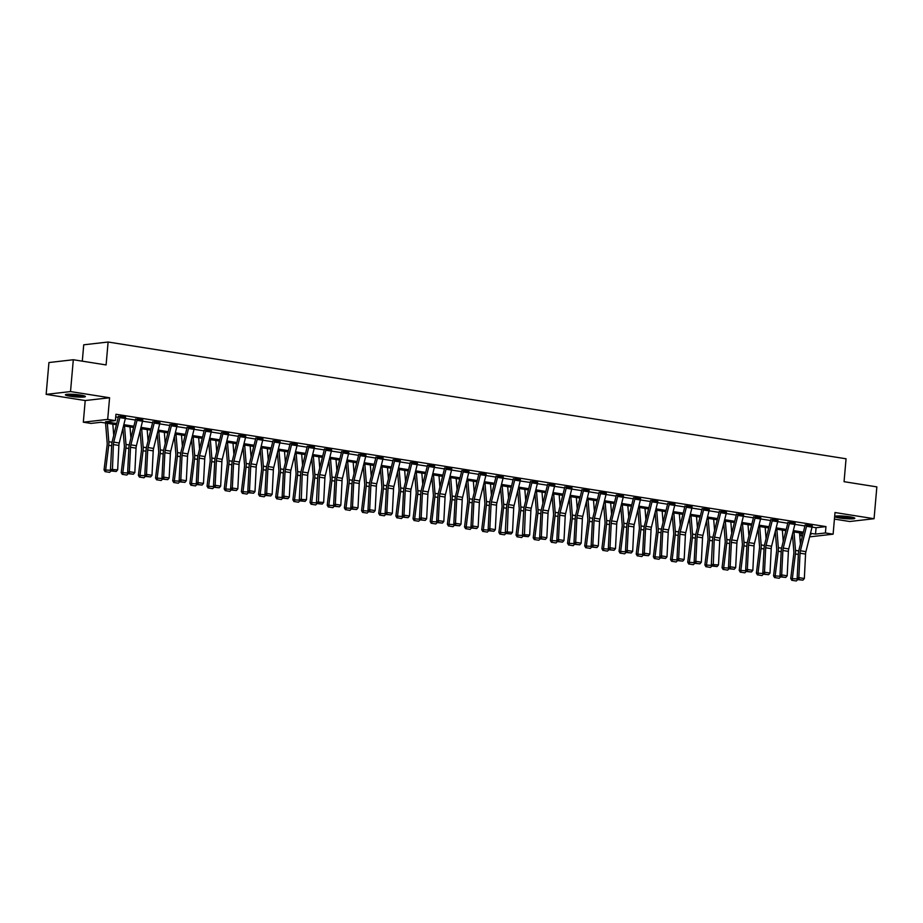 <?xml version="1.0" encoding="UTF-8"?>
<svg xmlns="http://www.w3.org/2000/svg" width="923" height="923" viewBox="0 0 923 923"><rect width="100%" height="100%" fill="white"/><g stroke="black" fill="none" stroke-linecap="round" stroke-linejoin="round"><path stroke-width="1.38" d="M70.252 396.255A10.038 1.2 -175 0 0 80.278 397.144A10.038 1.2 -175 0 0 85.401 396.544A10.038 1.2 -175 0 0 80.532 395.079A10.038 1.2 -175 0 0 70.506 394.202A10.038 1.2 -175 0 0 65.395 394.802A10.038 1.2 -175 0 0 70.252 396.255M839.688 517.999A10.038 1.2 -175 0 0 849.714 518.888A10.038 1.2 -175 0 0 854.825 518.288A10.038 1.2 -175 0 0 849.956 516.822A10.038 1.2 -175 0 0 839.93 515.934A10.038 1.2 -175 0 0 834.819 516.534A10.038 1.2 -175 0 0 839.688 517.999M116.402 424.73L100.907 422.284L91.019 423.415L83.324 422.192L107.691 419.4L115.398 420.623L105.522 421.753L116.702 423.53M85.216 400.547L109.583 397.755L70.517 391.571L73.309 359.739L48.931 362.543L46.15 394.375L85.216 400.547L83.324 422.192M82.297 361.17L83.728 344.81L108.106 342.018L846.056 458.777L844.06 481.691L876.85 486.883L874.069 518.714L835.003 512.53L833.111 534.175L809.609 536.874M834.427 519.095L849.691 521.507L874.069 518.714M802.433 535.975L801.026 535.755L802.525 535.582M801.268 533.09L801.026 535.755M70.517 391.571L46.15 394.375M812.044 527.091L816.082 527.725L825.958 526.595L115.952 414.254L115.398 420.623M115.721 416.919L118.259 417.311M118.456 416.25L118.444 416.423A1.292 0.646 -81 0 1 118.375 416.827L112.26 441.332A9.657 4.834 99 0 0 111.718 444.978L110.495 469.403L117.659 469.853L118.882 445.428A6.438 3.231 -81 0 1 119.24 443.005L125.366 418.488L119.863 417.623A4.511 2.261 99 0 0 120.094 416.238L125.597 417.104A4.511 2.261 99 0 1 125.366 418.488L135.416 420.034M142.765 419.803L142.765 419.827A4.511 2.261 99 0 1 142.534 421.2L152.583 422.746M159.702 423.876L169.751 425.468M176.87 426.588L186.919 428.18M194.038 429.31L204.087 430.891M211.205 432.022L221.255 433.614M228.373 434.733L238.422 436.325M245.541 437.456L255.59 439.048M262.709 440.167L272.758 441.759M279.877 442.89L289.926 444.482M297.044 445.601L307.094 447.194M307.29 446.132L307.278 446.305A1.292 0.646 -81 0 1 307.209 446.697L301.094 471.215A9.657 4.834 99 0 0 300.552 474.86L299.329 499.285L306.494 499.735L307.717 475.31A6.438 3.231 -81 0 1 308.086 472.876L314.201 448.37L308.697 447.493A4.511 2.261 99 0 0 308.928 446.121L314.431 446.986A4.511 2.261 99 0 1 314.201 448.37L324.261 449.905M324.458 448.843L324.446 449.016A1.292 0.646 -81 0 1 324.377 449.42L318.262 473.926A9.657 4.834 99 0 0 317.72 477.572L316.497 501.997L323.661 502.447L324.884 478.033A6.438 3.231 -81 0 1 325.254 475.599L331.369 451.082L325.865 450.216A4.511 2.261 99 0 0 326.096 448.832L331.599 449.697A4.511 2.261 99 0 1 331.369 451.082L341.429 452.628M348.548 453.747L358.586 455.339M365.704 456.47L375.753 458.062M382.872 459.181L392.921 460.773M400.04 461.904L410.089 463.484M417.208 464.615L427.257 466.207M434.375 467.326L444.425 468.919M451.543 470.049L461.592 471.641M468.711 472.761L478.76 474.353M485.879 475.483L495.928 477.076M503.047 478.195L513.096 479.787M513.292 478.725L513.28 478.899A1.292 0.646 -81 0 1 513.211 479.291L507.096 503.808A9.657 4.834 99 0 0 506.554 507.454L505.331 531.879L512.496 532.329L513.719 507.904A6.438 3.231 -81 0 1 514.088 505.481L520.203 480.964L514.699 480.087A4.511 2.261 99 0 0 514.93 478.714L520.434 479.579A4.511 2.261 99 0 1 520.203 480.964L530.264 482.498M530.46 481.437L530.448 481.61A1.292 0.646 -81 0 1 530.379 482.014L524.264 506.519A9.657 4.834 99 0 0 523.722 510.165L522.499 534.59L529.664 535.04L530.887 510.627A6.438 3.231 -81 0 1 531.256 508.192L537.371 483.675L531.867 482.81A4.511 2.261 99 0 0 532.098 481.425L537.601 482.291A4.511 2.261 99 0 1 537.371 483.675L547.431 485.221M554.55 486.34L564.599 487.932M571.718 489.063L581.755 490.655M588.874 491.774L598.923 493.367M606.042 494.497L616.091 496.078M623.21 497.209L633.259 498.801M640.377 499.931L650.427 501.512M657.545 502.643L667.594 504.235M674.713 505.354L684.762 506.946M691.881 508.077L701.93 509.669M709.049 510.788L719.098 512.38M719.305 511.319L719.282 511.492A1.292 0.646 -81 0 1 719.213 511.884L713.098 536.401A9.657 4.834 99 0 0 712.556 540.047L711.333 564.472L718.498 564.922L719.721 540.497A6.438 3.231 -81 0 1 720.09 538.074L726.205 513.557L720.701 512.68A4.511 2.261 99 0 0 720.932 511.307L726.436 512.173A4.511 2.261 99 0 1 726.205 513.557L736.266 515.092M743.603 514.861L743.603 514.896A4.511 2.261 99 0 1 743.373 516.269L753.433 517.815M760.552 518.934L770.601 520.526M777.72 521.657L787.757 523.249M794.888 524.368L804.925 525.96M812.252 525.879L805.133 524.899M795.084 523.168L787.954 522.326M777.927 520.445L770.786 519.614M760.76 517.734L753.618 516.903M743.592 515.011L736.45 514.18M726.424 512.3L719.282 511.469M709.256 509.588L702.115 508.746M692.088 506.865L684.958 506.035M674.921 504.154L667.802 503.162M657.753 501.431L650.634 500.451M640.585 498.72L633.466 497.739M623.417 496.009L616.299 495.016M606.249 493.286L599.131 492.305M589.082 490.575L581.952 489.732M571.914 487.852L564.784 487.021M554.758 485.14L547.616 484.31M537.59 482.417L530.448 481.587M520.422 479.706L513.28 478.875M503.254 476.995L496.113 476.153M486.086 474.272L478.968 473.291M468.919 471.561L461.8 470.568M451.751 468.838L444.632 467.857M434.583 466.127L427.464 465.146M417.415 463.415L410.297 462.423M400.247 460.692L393.129 459.712M383.08 457.981L375.949 457.139M365.912 455.258L358.782 454.428M348.756 452.547L341.614 451.716M331.588 449.824L324.446 448.993M314.42 447.113L307.278 446.282M297.252 444.401L290.11 443.559M280.084 441.679L272.966 440.698M262.917 438.967L255.798 437.975M245.749 436.244L238.63 435.264M228.581 433.533L221.462 432.552M211.413 430.81L204.295 429.83M194.245 428.099L187.127 427.118M177.078 425.388L169.947 424.545M159.91 422.665L152.78 421.834M142.742 419.953L135.612 419.123M125.586 417.231L118.444 416.4M109.583 397.755L107.691 419.4M825.958 526.595L825.404 532.963L833.111 534.175M73.309 359.739L106.099 364.931L108.106 342.018M810.152 534.705L810.913 534.625L810.198 534.509M803.079 533.379L793.03 531.786M785.911 530.667L775.862 529.075M768.744 527.944L758.694 526.364M751.576 525.233L741.527 523.641M734.408 522.522L724.359 520.93M717.24 519.799L707.191 518.207M700.072 517.088L690.035 515.495M682.916 514.365L672.867 512.773M665.748 511.654L655.699 510.061M648.581 508.931L638.531 507.35M631.413 506.219L621.364 504.627M614.245 503.508L604.196 501.916M597.077 500.785L587.028 499.193M579.909 498.074L569.86 496.482M562.742 495.351L552.692 493.77M545.574 492.64L535.525 491.048M528.406 489.917L518.357 488.336M511.238 487.206L501.189 485.613M494.07 484.494L484.021 482.902M476.903 481.771L466.865 480.179M459.746 479.06L449.697 477.468M442.579 476.337L432.529 474.757M425.411 473.626L415.362 472.034M408.243 470.915L398.194 469.322M391.075 468.192L381.026 466.6M373.907 465.48L363.858 463.888M356.74 462.758L346.69 461.177M339.572 460.046L329.523 458.454M322.404 457.323L312.355 455.743M305.236 454.612L295.187 453.02M288.068 451.901L278.019 450.309M270.901 449.178L260.863 447.586M253.733 446.467L243.695 444.874M236.576 443.744L226.527 442.163M219.409 441.032L209.359 439.44M202.241 438.321L192.192 436.729M185.073 435.598L175.024 434.006M167.905 432.887L157.856 431.295M150.737 430.164L140.688 428.572M133.57 427.453L123.52 425.861M810.498 533.298L815.517 534.094L825.404 532.963M123.82 424.649L133.87 426.241M140.988 427.372L151.037 428.953M158.156 430.083L168.205 431.676M175.324 432.795L185.373 434.387M192.492 435.518L202.541 437.11M209.659 438.229L219.709 439.821M226.827 440.952L236.876 442.532M243.995 443.663L254.044 445.255M261.163 446.386L271.212 447.967M278.331 449.097L288.38 450.689M295.498 451.809L305.536 453.401M312.655 454.531L322.704 456.124M329.823 457.243L339.872 458.835M346.99 459.966L357.039 461.546M364.158 462.677L374.207 464.269M381.326 465.388L391.375 466.98M398.494 468.111L408.543 469.703M415.662 470.822L425.711 472.414M432.829 473.545L442.878 475.126M449.997 476.256L460.046 477.849M467.165 478.979L477.214 480.56M484.333 481.691L494.382 483.283M501.501 484.402L511.538 485.994M518.668 487.125L528.706 488.717M535.825 489.836L545.874 491.428M552.992 492.559L563.042 494.14M570.16 495.27L580.209 496.862M587.328 497.982L597.377 499.574M604.496 500.704L614.545 502.297M621.664 503.416L631.713 505.008M638.831 506.139L648.881 507.731M655.999 508.85L666.048 510.442M673.167 511.573L683.216 513.153M690.335 514.284L700.384 515.876M707.503 516.995L717.552 518.588M724.67 519.718L734.708 521.31M741.827 522.43L751.876 524.022M758.994 525.152L769.044 526.733M776.162 527.864L786.211 529.456M793.33 530.575L803.379 532.167M816.082 527.725L815.517 534.094M812.275 525.729L812.263 525.752A4.511 2.261 99 0 1 812.032 527.137L805.917 551.654A6.438 3.231 -81 0 0 805.56 554.077L804.337 578.502L798.833 577.625L799.076 579.529L798.407 579.702L802.929 580.14L799.076 579.529M806.771 524.864L806.771 524.887A4.511 2.261 99 0 1 806.54 526.26L800.414 550.777A6.438 3.231 -81 0 0 800.056 553.212L798.833 577.625L797.172 578.052L798.395 553.627A9.657 4.834 99 0 1 798.937 549.981L805.052 525.464A1.292 0.646 -81 0 0 805.121 525.072M797.172 578.052L798.407 579.702M802.929 580.14L804.337 578.502M792.442 534.163L793.838 551.539A6.438 3.231 99 0 1 793.78 553.927L790.723 578.559L792.338 578.606L795.407 553.973A9.657 4.834 -81 0 0 795.499 550.373L794.011 531.948M800.414 544.051L799.514 532.813M792.476 580.382L796.33 580.982L792.476 580.382L792.338 578.606L797.899 579.021M797.841 579.471L796.33 580.982M791.83 580.359L790.723 578.559M835.857 516.107A9.98 1.188 -175 0 0 844.81 517.584A9.98 1.188 -175 0 0 853.879 517.676M853.071 517.445A8.688 1.038 5 0 1 844.822 517.422A8.688 1.038 5 0 1 836.688 516.015M839.215 515.934A8.042 0.958 -175 0 0 850.602 516.926M83.647 395.702A8.688 1.038 5 0 1 71.036 395.159A8.688 1.038 5 0 1 67.264 394.271M69.79 394.19A8.042 0.958 -175 0 0 71.417 394.49A8.042 0.958 -175 0 0 81.166 395.182M66.421 394.363A9.98 1.188 -175 0 0 70.379 395.24A9.98 1.188 -175 0 0 84.455 395.944M795.107 523.018L795.107 523.041A4.511 2.261 99 0 1 794.865 524.414L788.75 548.931A6.438 3.231 -81 0 0 788.392 551.366L787.169 575.79L781.666 574.914L781.908 576.817L781.239 576.979L785.761 577.429L781.908 576.817M787.965 522.176L787.954 522.36A1.292 0.646 -81 0 1 787.884 522.753L781.769 547.27A9.657 4.834 99 0 0 781.227 550.916L780.004 575.329L781.666 574.914L782.889 550.489A6.438 3.231 -81 0 1 783.246 548.066L789.373 523.549A4.511 2.261 99 0 0 789.603 522.164L789.603 522.141M780.004 575.329L781.239 576.979M785.761 577.429L787.169 575.79M777.939 520.295L777.939 520.318A4.511 2.261 99 0 1 777.708 521.703L771.582 546.22A6.438 3.231 -81 0 0 771.224 548.643L770.001 573.068L764.498 572.202L764.74 574.094L764.071 574.268L768.594 574.706L764.74 574.094M770.797 519.464L770.786 519.637A1.292 0.646 -81 0 1 770.717 520.03L764.602 544.547A9.657 4.834 99 0 0 764.059 548.193L762.836 572.618L764.498 572.202L765.721 547.777A6.438 3.231 -81 0 1 766.09 545.343L772.205 520.837A4.511 2.261 99 0 0 772.436 519.453L772.436 519.43M762.836 572.618L764.071 574.268M768.594 574.706L770.001 573.068M775.274 531.452L776.681 548.816A6.438 3.231 99 0 1 776.612 551.216L773.555 575.848L775.17 575.883L778.239 551.25A9.657 4.834 -81 0 0 778.331 547.662L776.843 529.225M783.246 541.34L782.346 530.102M775.308 577.66L779.162 578.271L775.308 577.66L775.17 575.883L780.731 576.31M780.673 576.76L779.162 578.271M774.662 577.648L773.555 575.848M758.106 528.729L759.514 546.104A6.438 3.231 99 0 1 759.444 548.493L756.387 573.125L758.002 573.171L761.071 548.539A9.657 4.834 -81 0 0 761.163 544.939L759.675 526.514M766.078 538.617L765.179 527.379M758.141 574.948L761.994 575.56L758.141 574.948L758.002 573.171L763.563 573.587M763.506 574.037L761.994 575.56M757.495 574.925L756.387 573.125M760.771 517.584L760.771 517.607A4.511 2.261 99 0 1 760.54 518.991L754.426 543.497A6.438 3.231 -81 0 0 754.056 545.931L752.833 570.356L747.33 569.479L747.572 571.383L746.903 571.545L751.426 571.995L747.572 571.383M753.63 516.753L753.618 516.926A1.292 0.646 -81 0 1 753.549 517.318L747.434 541.836A9.657 4.834 99 0 0 746.892 545.481L745.669 569.895L747.33 569.479L748.553 545.066A6.438 3.231 -81 0 1 748.922 542.632L755.037 518.115A4.511 2.261 99 0 0 755.268 516.73L760.771 517.607M745.669 569.895L746.903 571.545M751.426 571.995L752.833 570.356M743.603 514.896L738.1 514.019A4.511 2.261 99 0 1 737.869 515.403L743.373 516.269L737.258 540.786A6.438 3.231 -81 0 0 736.889 543.22L735.666 567.633L730.162 566.768L730.405 568.66L729.735 568.833L734.258 569.272L730.405 568.66M736.462 514.03L736.45 514.203A1.292 0.646 -81 0 1 736.381 514.607L730.266 539.113A9.657 4.834 99 0 0 729.724 542.759L728.501 567.184L730.162 566.768L731.385 542.343A6.438 3.231 -81 0 1 731.754 539.92L737.869 515.403M728.501 567.184L729.735 568.833M734.258 569.272L735.666 567.633M720.701 512.68L714.587 537.198A6.438 3.231 -81 0 0 714.217 539.632L713.237 565.949L712.579 566.122L717.09 566.56L713.237 565.949M711.333 564.472L712.579 566.122M717.09 566.56L718.498 564.922M740.938 526.018L742.346 543.382A6.438 3.231 99 0 1 742.277 545.781L739.219 570.414L740.846 570.449L743.903 545.816A9.657 4.834 -81 0 0 743.996 542.228L742.507 523.803M748.911 535.905L748.011 524.668M740.973 572.225L744.826 572.837L740.973 572.225L740.846 570.449L746.395 570.875M746.338 571.325L744.826 572.837M740.327 572.214L739.219 570.414M723.77 523.295L725.178 540.67A6.438 3.231 99 0 1 725.12 543.059L722.051 567.691L723.678 567.737L726.736 543.105A9.657 4.834 -81 0 0 726.828 539.517L725.34 521.08M731.754 533.182L730.843 521.957M723.805 569.514L727.659 570.126L723.805 569.514L723.678 567.737L729.228 568.153M729.182 568.603L727.659 570.126M723.159 569.503L722.051 567.691M706.603 520.584L708.01 537.947A6.438 3.231 99 0 1 707.953 540.347L704.884 564.98L706.51 565.026L709.568 540.393A9.657 4.834 -81 0 0 709.66 536.794L708.172 518.368M714.587 530.471L713.675 519.234M706.637 566.803L710.491 567.403L706.637 566.803L706.51 565.026L712.06 565.441M712.014 565.891L710.491 567.403M705.991 566.78L704.884 564.98M709.037 510.834L703.534 509.969A4.511 2.261 99 0 0 703.764 508.585L709.268 509.461A4.511 2.261 99 0 1 709.037 510.834L702.922 535.352A6.438 3.231 -81 0 0 702.553 537.786L701.33 562.199L695.827 561.334L696.069 563.238L695.411 563.399L699.922 563.838L696.069 563.238M702.138 508.596L702.115 508.781A1.292 0.646 -81 0 1 702.057 509.173L695.93 533.69A9.657 4.834 99 0 0 695.388 537.336L694.165 561.749L695.827 561.334L697.061 536.909A6.438 3.231 -81 0 1 697.419 534.486L703.534 509.969M694.165 561.749L695.411 563.399M699.922 563.838L701.33 562.199M689.435 517.861L690.842 535.236A6.438 3.231 99 0 1 690.785 537.636L687.716 562.269L689.343 562.303L692.4 537.671A9.657 4.834 -81 0 0 692.492 534.082L691.004 515.645M697.419 527.76L696.507 516.522M689.469 564.08L693.323 564.691L689.469 564.08L689.343 562.303L694.904 562.73M694.846 563.18L693.323 564.691M688.823 564.068L687.716 562.269M691.869 508.123L686.366 507.246A4.511 2.261 99 0 0 686.597 505.873L692.1 506.739A4.511 2.261 99 0 1 691.869 508.123L685.754 532.64A6.438 3.231 -81 0 0 685.397 535.063L684.162 559.488L678.659 558.623L678.901 560.515L678.243 560.688L682.755 561.126L678.901 560.515M684.97 505.885L684.947 506.058A1.292 0.646 -81 0 1 684.889 506.45L678.774 530.967A9.657 4.834 99 0 0 678.232 534.613L676.997 559.038L678.659 558.623L679.893 534.198A6.438 3.231 -81 0 1 680.251 531.763L686.366 507.246M676.997 559.038L678.243 560.688M682.755 561.126L684.162 559.488M672.267 515.149L673.675 532.525A6.438 3.231 99 0 1 673.617 534.913L670.548 559.546L672.175 559.592L675.232 534.959A9.657 4.834 -81 0 0 675.324 531.36L673.836 512.934M680.251 525.037L679.34 513.799M672.302 561.369L676.155 561.98L672.302 561.369L672.175 559.592L677.736 560.007M677.678 560.457L676.155 561.98M671.656 561.346L670.548 559.546M674.701 505.4L669.198 504.535A4.511 2.261 99 0 0 669.429 503.15L674.932 504.027A4.511 2.261 99 0 1 674.701 505.4L668.587 529.917A6.438 3.231 -81 0 0 668.229 532.352L666.994 556.777L661.491 555.9L661.733 557.804L661.076 557.965L665.587 558.415L661.733 557.804M669.198 504.535L663.083 529.052A6.438 3.231 -81 0 0 662.726 531.475L661.491 555.9L659.83 556.315L661.064 531.902A9.657 4.834 99 0 1 661.606 528.256L667.721 503.739A1.292 0.646 -81 0 0 667.779 503.347M659.83 556.315L661.076 557.965M665.587 558.415L666.994 556.777M655.099 512.438L656.507 529.802A6.438 3.231 99 0 1 656.449 532.202L653.38 556.834L655.007 556.869L658.064 532.236A9.657 4.834 -81 0 0 658.157 528.648L656.668 510.211M663.083 522.326L662.172 511.088M655.134 558.646L658.987 559.257L655.134 558.646L655.007 556.869L660.568 557.296M660.51 557.746L658.987 559.257M654.488 558.634L653.38 556.834M657.534 502.689L652.03 501.824A4.511 2.261 99 0 0 652.261 500.439L657.764 501.304A4.511 2.261 99 0 1 657.534 502.689L651.419 527.206A6.438 3.231 -81 0 0 651.061 529.629L649.827 554.054L644.323 553.189L644.566 555.081L643.908 555.254L648.419 555.692L644.566 555.081M652.03 501.824L645.915 526.329A6.438 3.231 -81 0 0 645.558 528.764L644.323 553.189L642.662 553.604L643.896 529.179A9.657 4.834 99 0 1 644.439 525.533L650.553 501.027A1.292 0.646 -81 0 0 650.623 500.624M642.662 553.604L643.908 555.254M648.419 555.692L649.827 554.054M637.931 509.715L639.339 527.091A6.438 3.231 99 0 1 639.281 529.479L636.212 554.112L637.839 554.158L640.908 529.525A9.657 4.834 -81 0 0 640.989 525.937L639.501 507.5M645.915 519.603L645.004 508.365M637.966 555.934L641.82 556.546L637.966 555.934L637.839 554.158L643.4 554.573M643.343 555.023L641.82 556.546M637.32 555.911L636.212 554.112M635.105 497.693L640.597 498.593A4.511 2.261 99 0 1 640.366 499.978L634.251 524.483A6.438 3.231 -81 0 0 633.893 526.918L632.659 551.343L627.155 550.466L627.409 552.369L626.74 552.531L631.251 552.981L627.409 552.369M635.093 497.728A4.511 2.261 99 0 1 634.862 499.101L628.748 523.618A6.438 3.231 -81 0 0 628.39 526.052L627.155 550.466L625.494 550.893L626.729 526.468A9.657 4.834 99 0 1 627.271 522.822L633.386 498.305A1.292 0.646 -81 0 0 633.455 497.912M625.494 550.893L626.74 552.531M631.251 552.981L632.659 551.343M620.775 507.004L622.171 524.368A6.438 3.231 99 0 1 622.114 526.768L619.045 551.4L620.671 551.435L623.74 526.814A9.657 4.834 -81 0 0 623.833 523.214L622.333 504.789M628.748 516.892L627.836 505.654M620.81 553.212L624.652 553.823L620.81 553.212L620.671 551.435L626.232 551.862M626.175 552.312L624.652 553.823M620.152 553.2L619.045 551.4M623.429 495.847L623.429 495.882A4.511 2.261 99 0 1 623.198 497.255L617.083 521.772A6.438 3.231 -81 0 0 616.726 524.206L615.491 548.62L609.999 547.754L610.241 549.658L609.572 549.82L614.083 550.258L610.241 549.658M617.937 494.982L617.925 495.005A4.511 2.261 99 0 1 617.695 496.389L611.58 520.907A6.438 3.231 -81 0 0 611.222 523.329L609.999 547.754L608.326 548.17L609.561 523.745A9.657 4.834 99 0 1 610.103 520.111L616.218 495.593A1.292 0.646 -81 0 0 616.287 495.201M608.326 548.17L609.572 549.82M614.083 550.258L615.491 548.62M603.607 504.281L605.003 521.657A6.438 3.231 99 0 1 604.946 524.056L601.888 548.677L603.504 548.724L606.573 524.091A9.657 4.834 -81 0 0 606.665 520.503L605.165 502.066M611.58 514.169L610.668 502.943M603.642 550.5L607.484 551.112L603.642 550.5L603.504 548.724L609.065 549.139M609.007 549.6L607.484 551.112M602.984 550.489L601.888 548.677M606.273 493.136L606.261 493.159A4.511 2.261 99 0 1 606.03 494.543L599.915 519.061A6.438 3.231 -81 0 0 599.558 521.483L598.323 545.908L592.831 545.032L593.074 546.935L592.404 547.108L596.927 547.547L593.074 546.935M600.769 492.271L600.758 492.294A4.511 2.261 99 0 1 600.527 493.667L594.412 518.184A6.438 3.231 -81 0 0 594.054 520.618L592.831 545.032L591.158 545.458L592.393 521.034A9.657 4.834 99 0 1 592.935 517.388L599.05 492.87A1.292 0.646 -81 0 0 599.119 492.478M591.158 545.458L592.404 547.108M596.927 547.547L598.323 545.908M586.44 501.57L587.836 518.945A6.438 3.231 99 0 1 587.778 521.333L584.721 545.966L586.336 546.012L589.405 521.38A9.657 4.834 -81 0 0 589.497 517.78L588.009 499.355M594.412 511.457L593.501 500.22M586.474 547.789L590.328 548.389L586.474 547.789L586.336 546.012L591.897 546.428M591.839 546.878L590.328 548.389M585.817 547.766L584.721 545.966M589.105 490.425L589.093 490.448A4.511 2.261 99 0 1 588.862 491.821L582.748 516.338A6.438 3.231 -81 0 0 582.39 518.772L581.167 543.186L575.664 542.32L575.906 544.224L575.237 544.385L579.759 544.835L575.906 544.224M581.963 489.582L581.952 489.767A1.292 0.646 -81 0 1 581.882 490.159L575.767 514.676A9.657 4.834 99 0 0 575.225 518.322L574.002 542.736L575.664 542.32L576.887 517.895A6.438 3.231 -81 0 1 577.244 515.472L583.371 490.955A4.511 2.261 99 0 0 583.601 489.571L583.601 489.548M574.002 542.736L575.237 544.385M579.759 544.835L581.167 543.186M569.272 498.858L570.679 516.222A6.438 3.231 99 0 1 570.61 518.622L567.553 543.255L569.168 543.289L572.237 518.657A9.657 4.834 -81 0 0 572.329 515.069L570.841 496.632M577.244 508.746L576.344 497.509M569.306 545.066L573.16 545.678L569.306 545.066L569.168 543.289L574.729 543.716M574.671 544.166L573.16 545.678M568.66 545.055L567.553 543.255M571.937 487.702L571.937 487.725A4.511 2.261 99 0 1 571.706 489.109L565.58 513.626A6.438 3.231 -81 0 0 565.222 516.049L563.999 540.474L558.496 539.609L558.738 541.501L558.069 541.674L562.592 542.113L558.738 541.501M564.795 486.871L564.784 487.044A1.292 0.646 -81 0 1 564.714 487.436L558.6 511.953A9.657 4.834 99 0 0 558.057 515.599L556.834 540.024L558.496 539.609L559.719 515.184A6.438 3.231 -81 0 1 560.088 512.75L566.203 488.232A4.511 2.261 99 0 0 566.434 486.859L566.434 486.836M556.834 540.024L558.069 541.674M562.592 542.113L563.999 540.474M552.104 496.136L553.512 513.511A6.438 3.231 99 0 1 553.442 515.899L550.385 540.532L552 540.578L555.069 515.945A9.657 4.834 -81 0 0 555.161 512.346L553.673 493.92M560.076 506.023L559.176 494.786M552.139 542.355L555.992 542.966L552.139 542.355L552 540.578L557.561 540.993M557.504 541.443L555.992 542.966M551.493 542.332L550.385 540.532M554.769 484.99L554.769 485.013A4.511 2.261 99 0 1 554.538 486.398L548.412 510.904A6.438 3.231 -81 0 0 548.054 513.338L546.831 537.763L541.328 536.886L541.57 538.79L540.901 538.951L545.424 539.401L541.57 538.79M547.627 484.148L547.616 484.333A1.292 0.646 -81 0 1 547.547 484.725L541.432 509.242A9.657 4.834 99 0 0 540.89 512.888L539.667 537.301L541.328 536.886L542.551 512.473A6.438 3.231 -81 0 1 542.92 510.038L549.035 485.521A4.511 2.261 99 0 0 549.266 484.137L554.769 485.013M539.667 537.301L540.901 538.951M545.424 539.401L546.831 537.763M534.936 493.424L536.344 510.788A6.438 3.231 99 0 1 536.275 513.188L533.217 537.821L534.832 537.855L537.901 513.223A9.657 4.834 -81 0 0 537.994 509.634L536.505 491.209M542.909 503.312L542.009 492.074M534.971 539.632L538.824 540.243L534.971 539.632L534.832 537.855L540.393 538.282M540.336 538.732L538.824 540.243M534.325 539.62L533.217 537.821M531.867 482.81L525.752 507.315A6.438 3.231 -81 0 0 525.383 509.75L524.402 536.067L523.733 536.24L528.256 536.678L524.402 536.067M522.499 534.59L523.733 536.24M528.256 536.678L529.664 535.04M517.768 490.701L519.176 508.077A6.438 3.231 99 0 1 519.107 510.465L516.049 535.098L517.676 535.144L520.734 510.511A9.657 4.834 -81 0 0 520.826 506.923L519.337 488.486M525.741 500.589L524.841 489.363M517.803 536.921L521.657 537.532L517.803 536.921L517.676 535.144L523.226 535.559M523.168 536.009L521.657 537.532M517.157 536.898L516.049 535.098M514.699 480.087L508.585 504.604A6.438 3.231 -81 0 0 508.215 507.039L507.235 533.356L506.565 533.529L511.088 533.967L507.235 533.356M505.331 531.879L506.565 533.529M511.088 533.967L512.496 532.329M500.601 487.99L502.008 505.354A6.438 3.231 99 0 1 501.95 507.754L498.882 532.386L500.508 532.433L503.566 507.8A9.657 4.834 -81 0 0 503.658 504.2L502.17 485.775M508.585 497.878L507.673 486.64M500.635 534.209L504.489 534.809L500.635 534.209L500.508 532.433L506.058 532.848M506.012 533.298L504.489 534.809M499.989 534.186L498.882 532.386M503.035 478.241L497.532 477.376A4.511 2.261 99 0 0 497.762 475.991L503.266 476.868A4.511 2.261 99 0 1 503.035 478.241L496.92 502.758A6.438 3.231 -81 0 0 496.551 505.193L495.328 529.606L489.825 528.741L490.067 530.644L489.409 530.806L493.92 531.244L490.067 530.644M496.136 476.003L496.113 476.187A1.292 0.646 -81 0 1 496.055 476.58L489.928 501.097A9.657 4.834 99 0 0 489.386 504.731L488.163 529.156L489.825 528.741L491.059 504.316A6.438 3.231 -81 0 1 491.417 501.893L497.532 477.376M488.163 529.156L489.409 530.806M493.92 531.244L495.328 529.606M483.433 485.267L484.84 502.643A6.438 3.231 99 0 1 484.783 505.043L481.714 529.675L483.34 529.71L486.398 505.077A9.657 4.834 -81 0 0 486.49 501.489L485.002 483.052M491.417 495.155L490.505 483.929M483.467 531.486L487.321 532.098L483.467 531.486L483.34 529.71L488.89 530.137M488.844 530.587L487.321 532.098M482.821 531.475L481.714 529.675M485.867 475.53L480.364 474.653A4.511 2.261 99 0 0 480.595 473.28L486.098 474.145A4.511 2.261 99 0 1 485.867 475.53L479.752 500.047A6.438 3.231 -81 0 0 479.383 502.47L478.16 526.895L472.657 526.029L472.899 527.921L472.241 528.094L476.753 528.533L472.899 527.921M480.364 474.653L474.249 499.17A6.438 3.231 -81 0 0 473.891 501.604L472.657 526.029L470.995 526.445L472.218 502.02A9.657 4.834 99 0 1 472.761 498.374L478.887 473.857A1.292 0.646 -81 0 0 478.945 473.464M470.995 526.445L472.241 528.094M476.753 528.533L478.16 526.895M466.265 482.556L467.673 499.931A6.438 3.231 99 0 1 467.615 502.32L464.546 526.952L466.173 526.998L469.23 502.366A9.657 4.834 -81 0 0 469.322 498.766L467.834 480.341M474.249 492.444L473.337 481.206M466.3 528.775L470.153 529.375L466.3 528.775L466.173 526.998L471.734 527.414M471.676 527.864L470.153 529.375M465.654 528.752L464.546 526.952M468.699 472.807L463.196 471.941A4.511 2.261 99 0 0 463.427 470.557L468.93 471.434A4.511 2.261 99 0 1 468.699 472.807L462.585 497.324A6.438 3.231 -81 0 0 462.227 499.758L460.992 524.183L455.489 523.306L455.731 525.21L455.074 525.372L459.585 525.822L455.731 525.21M463.196 471.941L457.081 496.459A6.438 3.231 -81 0 0 456.723 498.882L455.489 523.306L453.828 523.722L455.062 499.308A9.657 4.834 99 0 1 455.604 495.663L461.719 471.145A1.292 0.646 -81 0 0 461.777 470.753M453.828 523.722L455.074 525.372M459.585 525.822L460.992 524.183M449.097 479.845L450.505 497.209A6.438 3.231 99 0 1 450.447 499.608L447.378 524.241L449.005 524.276L452.062 499.643A9.657 4.834 -81 0 0 452.155 496.055L450.666 477.618M457.081 489.732L456.17 478.495M449.132 526.052L452.985 526.664L449.132 526.052L449.005 524.276L454.566 524.702M454.508 525.152L452.985 526.664M448.486 526.041L447.378 524.241M451.532 470.095L446.028 469.23A4.511 2.261 99 0 0 446.259 467.846L451.762 468.711A4.511 2.261 99 0 1 451.532 470.095L445.417 494.613A6.438 3.231 -81 0 0 445.059 497.036L443.825 521.46L438.321 520.595L438.563 522.487L437.906 522.66L442.417 523.099L438.563 522.487M446.028 469.23L439.913 493.736A6.438 3.231 -81 0 0 439.556 496.17L438.321 520.595L436.66 521.01L437.894 496.586A9.657 4.834 99 0 1 438.437 492.94L444.551 468.423A1.292 0.646 -81 0 0 444.609 468.03M436.66 521.01L437.906 522.66M442.417 523.099L443.825 521.46M431.929 477.122L433.337 494.497A6.438 3.231 99 0 1 433.279 496.886L430.21 521.518L431.837 521.564L434.895 496.932A9.657 4.834 -81 0 0 434.987 493.344L433.498 474.907M439.913 487.009L439.002 475.772M431.964 523.341L435.818 523.952L431.964 523.341L431.837 521.564L437.398 521.98M437.34 522.43L435.818 523.952M431.318 523.318L430.21 521.518M429.091 465.1L434.595 466A4.511 2.261 99 0 1 434.364 467.384L428.249 491.89A6.438 3.231 -81 0 0 427.891 494.324L426.657 518.749L421.153 517.872L421.407 519.776L420.738 519.937L425.249 520.387L421.407 519.776M429.091 465.134A4.511 2.261 99 0 1 428.86 466.507L422.746 491.024A6.438 3.231 -81 0 0 422.388 493.459L421.153 517.872L419.492 518.288L420.726 493.874A9.657 4.834 99 0 1 421.269 490.228L427.384 465.711A1.292 0.646 -81 0 0 427.453 465.319M419.492 518.288L420.738 519.937M425.249 520.387L426.657 518.749M414.773 474.41L416.169 491.774A6.438 3.231 99 0 1 416.111 494.174L413.043 518.807L414.669 518.841L417.738 494.22A9.657 4.834 -81 0 0 417.819 490.621L416.331 472.195M422.746 484.298L421.834 473.061M414.808 520.618L418.65 521.23L414.808 520.618L414.669 518.841L420.23 519.268M420.173 519.718L418.65 521.23M414.15 520.607L413.043 518.807M417.427 463.254L417.427 463.288A4.511 2.261 99 0 1 417.196 464.661L411.081 489.178A6.438 3.231 -81 0 0 410.723 491.613L409.489 516.026L403.986 515.161L404.239 517.065L403.57 517.226L408.081 517.665L404.239 517.065M411.935 462.388L411.923 462.411A4.511 2.261 99 0 1 411.693 463.796L405.578 488.313A6.438 3.231 -81 0 0 405.22 490.736L403.986 515.161L402.324 515.576L403.559 491.151A9.657 4.834 99 0 1 404.101 487.506L410.216 463A1.292 0.646 -81 0 0 410.285 462.596M402.324 515.576L403.57 517.226M408.081 517.665L409.489 516.026M397.605 471.688L399.001 489.063A6.438 3.231 99 0 1 398.944 491.463L395.875 516.084L397.501 516.13L400.57 491.498A9.657 4.834 -81 0 0 400.663 487.909L399.163 469.472M405.578 481.575L404.666 470.349M397.64 517.907L401.482 518.518L397.64 517.907L397.501 516.13L403.063 516.545M403.005 516.995L401.482 518.518M396.982 517.895L395.875 516.084M400.27 460.542L400.259 460.565A4.511 2.261 99 0 1 400.028 461.95L393.913 486.467A6.438 3.231 -81 0 0 393.556 488.89L392.321 513.315L386.829 512.438L387.072 514.342L386.402 514.515L390.925 514.953L387.072 514.342M394.767 459.666L394.756 459.7A4.511 2.261 99 0 1 394.525 461.073L388.41 485.59A6.438 3.231 -81 0 0 388.052 488.025L386.829 512.438L385.156 512.865L386.391 488.44A9.657 4.834 99 0 1 386.933 484.794L393.048 460.277A1.292 0.646 -81 0 0 393.117 459.885M385.156 512.865L386.402 514.515M390.925 514.953L392.321 513.315M380.438 468.976L381.834 486.34A6.438 3.231 99 0 1 381.776 488.74L378.718 513.373L380.334 513.419L383.403 488.786A9.657 4.834 -81 0 0 383.495 485.186L382.007 466.761M388.41 478.864L387.498 467.626M380.472 515.196L384.326 515.795L380.472 515.196L380.334 513.419L385.895 513.834M385.837 514.284L384.326 515.795M379.815 515.172L378.718 513.373M383.103 457.831L383.091 457.854A4.511 2.261 99 0 1 382.86 459.227L376.746 483.744A6.438 3.231 -81 0 0 376.388 486.179L375.165 510.592L369.661 509.727L369.904 511.63L369.235 511.792L373.757 512.242L369.904 511.63M375.961 456.989L375.949 457.173A1.292 0.646 -81 0 1 375.88 457.566L369.765 482.083A9.657 4.834 99 0 0 369.223 485.729L368 510.142L369.661 509.727L370.884 485.302A6.438 3.231 -81 0 1 371.242 482.879L377.369 458.362A4.511 2.261 99 0 0 377.599 456.977L377.599 456.954M368 510.142L369.235 511.792M373.757 512.242L375.165 510.592M363.27 466.265L364.666 483.629A6.438 3.231 99 0 1 364.608 486.029L361.551 510.661L363.166 510.696L366.235 486.063A9.657 4.834 -81 0 0 366.327 482.475L364.839 464.038M371.242 476.153L370.331 464.915M363.304 512.473L367.158 513.084L363.304 512.473L363.166 510.696L368.727 511.123M368.669 511.573L367.158 513.084M362.658 512.461L361.551 510.661M365.935 455.108L365.923 455.131A4.511 2.261 99 0 1 365.693 456.516L359.578 481.033A6.438 3.231 -81 0 0 359.22 483.456L357.997 507.881L352.494 507.015L352.736 508.908L352.067 509.081L356.59 509.519L352.736 508.908M358.793 454.278L358.782 454.451A1.292 0.646 -81 0 1 358.712 454.843L352.598 479.36A9.657 4.834 99 0 0 352.055 483.006L350.832 507.431L352.494 507.015L353.717 482.591A6.438 3.231 -81 0 1 354.074 480.156L360.201 455.639A4.511 2.261 99 0 0 360.431 454.266L360.431 454.243M350.832 507.431L352.067 509.081M356.59 509.519L357.997 507.881M346.102 463.542L347.51 480.918A6.438 3.231 99 0 1 347.44 483.306L344.383 507.938L345.998 507.985L349.067 483.352A9.657 4.834 -81 0 0 349.159 479.752L347.671 461.327M354.074 473.43L353.174 462.192M346.137 509.761L349.99 510.373L346.137 509.761L345.998 507.985L351.559 508.4M351.501 508.85L349.99 510.373M345.49 509.738L344.383 507.938M348.767 452.397L348.767 452.42A4.511 2.261 99 0 1 348.536 453.804L342.41 478.31A6.438 3.231 -81 0 0 342.052 480.745L340.829 505.169L335.326 504.293L335.568 506.196L334.899 506.358L339.422 506.808L335.568 506.196M341.625 451.555L341.614 451.739A1.292 0.646 -81 0 1 341.545 452.132L335.43 476.649A9.657 4.834 99 0 0 334.887 480.295L333.664 504.708L335.326 504.293L336.549 479.868A6.438 3.231 -81 0 1 336.918 477.445L343.033 452.928A4.511 2.261 99 0 0 343.264 451.543L348.767 452.42M333.664 504.708L334.899 506.358M339.422 506.808L340.829 505.169M328.934 460.831L330.342 478.195A6.438 3.231 99 0 1 330.272 480.595L327.215 505.227L328.83 505.262L331.899 480.629A9.657 4.834 -81 0 0 331.992 477.041L330.503 458.604M336.907 470.718L336.007 459.481M328.969 507.039L332.822 507.65L328.969 507.039L328.83 505.262L334.391 505.689M334.334 506.139L332.822 507.65M328.323 507.027L327.215 505.227M325.865 450.216L319.75 474.722A6.438 3.231 -81 0 0 319.381 477.156L318.4 503.473L317.731 503.646L322.254 504.085L318.4 503.473M316.497 501.997L317.731 503.646M322.254 504.085L323.661 502.447M311.766 458.108L313.174 475.483A6.438 3.231 99 0 1 313.105 477.872L310.047 502.504L311.674 502.55L314.731 477.918A9.657 4.834 -81 0 0 314.824 474.33L313.335 455.893M319.739 467.996L318.839 456.77M311.801 504.327L315.654 504.939L311.801 504.327L311.674 502.55L317.224 502.966M317.166 503.416L315.654 504.939M311.155 504.304L310.047 502.504M308.697 447.493L302.582 472.011A6.438 3.231 -81 0 0 302.213 474.445L301.233 500.762L300.563 500.924L305.086 501.374L301.233 500.762M299.329 499.285L300.563 500.924M305.086 501.374L306.494 499.735M294.599 455.397L296.006 472.761A6.438 3.231 99 0 1 295.948 475.16L292.879 499.793L294.506 499.839L297.564 475.207A9.657 4.834 -81 0 0 297.656 471.607L296.168 453.181M302.582 465.284L301.671 454.047M294.633 501.604L298.487 502.216L294.633 501.604L294.506 499.839L300.056 500.254M299.998 500.704L298.487 502.216M293.987 501.593L292.879 499.793M297.033 445.647L291.53 444.782A4.511 2.261 99 0 0 291.76 443.398L297.264 444.275A4.511 2.261 99 0 1 297.033 445.647L290.918 470.165A6.438 3.231 -81 0 0 290.549 472.599L289.326 497.012L283.822 496.147L284.065 498.051L283.407 498.212L287.918 498.651L284.065 498.051M290.134 443.409L290.11 443.594A1.292 0.646 -81 0 1 290.041 443.986L283.926 468.503A9.657 4.834 99 0 0 283.384 472.138L282.161 496.562L283.822 496.147L285.045 471.722A6.438 3.231 -81 0 1 285.415 469.299L291.53 444.782M282.161 496.562L283.407 498.212M287.918 498.651L289.326 497.012M277.431 452.674L278.838 470.049A6.438 3.231 99 0 1 278.781 472.449L275.712 497.082L277.338 497.116L280.396 472.484A9.657 4.834 -81 0 0 280.488 468.896L279 450.459M285.415 462.561L284.503 451.335M277.465 498.893L281.319 499.505L277.465 498.893L277.338 497.116L282.888 497.543M282.842 497.993L281.319 499.505M276.819 498.882L275.712 497.082M279.865 442.936L274.362 442.059A4.511 2.261 99 0 0 274.593 440.686L280.096 441.552A4.511 2.261 99 0 1 279.865 442.936L273.75 467.453A6.438 3.231 -81 0 0 273.381 469.876L272.158 494.301L266.655 493.436L266.897 495.328L266.239 495.501L270.751 495.939L266.897 495.328M274.362 442.059L268.247 466.577A6.438 3.231 -81 0 0 267.889 469.011L266.655 493.436L264.993 493.851L266.216 469.426A9.657 4.834 99 0 1 266.759 465.78L272.885 441.263A1.292 0.646 -81 0 0 272.943 440.871M264.993 493.851L266.239 495.501M270.751 495.939L272.158 494.301M260.263 449.963L261.671 467.338A6.438 3.231 99 0 1 261.613 469.726L258.544 494.359L260.171 494.405L263.228 469.772A9.657 4.834 -81 0 0 263.32 466.173L261.832 447.747M268.247 459.85L267.335 448.613M260.298 496.182L264.151 496.782L260.298 496.182L260.171 494.405L265.732 494.82M265.674 495.27L264.151 496.782M259.651 496.159L258.544 494.359M262.697 440.213L257.194 439.348A4.511 2.261 99 0 0 257.425 437.964L262.928 438.84A4.511 2.261 99 0 1 262.697 440.213L256.582 464.731A6.438 3.231 -81 0 0 256.225 467.165L254.99 491.59L249.487 490.713L249.729 492.617L249.072 492.778L253.583 493.228L249.729 492.617M257.194 439.348L251.079 463.865A6.438 3.231 -81 0 0 250.721 466.288L249.487 490.713L247.826 491.128L249.06 466.715A9.657 4.834 99 0 1 249.591 463.069L255.717 438.552A1.292 0.646 -81 0 0 255.775 438.16M247.826 491.128L249.072 492.778M253.583 493.228L254.99 491.59M243.095 447.251L244.503 464.615A6.438 3.231 99 0 1 244.445 467.015L241.376 491.647L243.003 491.682L246.06 467.05A9.657 4.834 -81 0 0 246.153 463.461L244.664 445.024M251.079 457.139L250.168 445.901M243.13 493.459L246.983 494.07L243.13 493.459L243.003 491.682L248.564 492.109M248.506 492.559L246.983 494.07M242.484 493.447L241.376 491.647M245.53 437.502L240.026 436.637A4.511 2.261 99 0 0 240.257 435.252L245.76 436.118A4.511 2.261 99 0 1 245.53 437.502L239.415 462.019A6.438 3.231 -81 0 0 239.057 464.442L237.822 488.867L232.319 488.002L232.561 489.894L231.904 490.067L236.415 490.505L232.561 489.894M240.026 436.637L233.911 461.142A6.438 3.231 -81 0 0 233.554 463.577L232.319 488.002L230.658 488.417L231.892 463.992A9.657 4.834 99 0 1 232.434 460.346L238.549 435.829A1.292 0.646 -81 0 0 238.607 435.437M230.658 488.417L231.904 490.067M236.415 490.505L237.822 488.867M225.927 444.528L227.335 461.904A6.438 3.231 99 0 1 227.277 464.292L224.208 488.925L225.835 488.971L228.892 464.338A9.657 4.834 -81 0 0 228.985 460.739L227.496 442.313M233.911 454.416L233 443.178M225.962 490.748L229.815 491.359L225.962 490.748L225.835 488.971L231.396 489.386M231.338 489.836L229.815 491.359M225.316 490.724L224.208 488.925M223.089 432.506L228.592 433.406A4.511 2.261 99 0 1 228.362 434.791L222.247 459.296A6.438 3.231 -81 0 0 221.889 461.731L220.655 486.156L215.151 485.279L215.394 487.182L214.736 487.344L219.247 487.794L215.394 487.182M223.089 432.541A4.511 2.261 99 0 1 222.858 433.914L216.743 458.431A6.438 3.231 -81 0 0 216.386 460.865L215.151 485.279L213.49 485.694L214.724 461.281A9.657 4.834 99 0 1 215.267 457.635L221.382 433.118A1.292 0.646 -81 0 0 221.439 432.725M213.49 485.694L214.736 487.344M219.247 487.794L220.655 486.156M208.76 441.817L210.167 459.181A6.438 3.231 99 0 1 210.109 461.581L207.04 486.213L208.667 486.248L211.736 461.615A9.657 4.834 -81 0 0 211.817 458.027L210.329 439.602M216.743 451.705L215.832 440.467M208.794 488.025L212.648 488.636L208.794 488.025L208.667 486.248L214.228 486.675M214.171 487.125L212.648 488.636M208.148 488.013L207.04 486.213M211.425 430.66L211.425 430.695A4.511 2.261 99 0 1 211.194 432.068L205.079 456.585A6.438 3.231 -81 0 0 204.721 459.019L203.487 483.433L197.983 482.567L198.237 484.46L197.568 484.633L202.079 485.071L198.237 484.46M205.921 429.795L205.921 429.818A4.511 2.261 99 0 1 205.691 431.203L199.576 455.72A6.438 3.231 -81 0 0 199.218 458.143L197.983 482.567L196.322 482.983L197.557 458.558A9.657 4.834 99 0 1 198.099 454.912L204.214 430.406A1.292 0.646 -81 0 0 204.283 430.003M196.322 482.983L197.568 484.633M202.079 485.071L203.487 483.433M191.603 439.094L192.999 456.47A6.438 3.231 99 0 1 192.942 458.858L189.873 483.49L191.499 483.537L194.568 458.904A9.657 4.834 -81 0 0 194.661 455.316L193.161 436.879M199.576 448.982L198.664 437.756M191.638 485.313L195.48 485.925L191.638 485.313L191.499 483.537L197.061 483.952M197.003 484.402L195.48 485.925M190.98 485.302L189.873 483.49M194.257 427.949L194.257 427.972A4.511 2.261 99 0 1 194.026 429.357L187.911 453.874A6.438 3.231 -81 0 0 187.554 456.297L186.319 480.721L180.816 479.845L181.07 481.748L180.4 481.921L184.912 482.36L181.07 481.748M188.765 427.072L188.754 427.107A4.511 2.261 99 0 1 188.523 428.48L182.408 452.997A6.438 3.231 -81 0 0 182.05 455.431L180.816 479.845L179.154 480.272L180.389 455.847A9.657 4.834 99 0 1 180.931 452.201L187.046 427.684A1.292 0.646 -81 0 0 187.115 427.291M179.154 480.272L180.4 481.921M184.912 482.36L186.319 480.721M174.435 436.383L175.832 453.747A6.438 3.231 99 0 1 175.774 456.147L172.716 480.779L174.332 480.825L177.401 456.193A9.657 4.834 -81 0 0 177.493 452.593L175.993 434.168M182.408 446.271L181.496 435.033M174.47 482.602L178.312 483.202L174.47 482.602L174.332 480.825L179.893 481.241M179.835 481.691L178.312 483.202M173.812 482.579L172.716 480.779M177.101 425.226L177.089 425.261A4.511 2.261 99 0 1 176.858 426.634L170.743 451.151A6.438 3.231 -81 0 0 170.386 453.585L169.151 477.999L163.659 477.133L163.902 479.037L163.233 479.199L167.755 479.637L163.902 479.037M169.959 424.395L169.947 424.58A1.292 0.646 -81 0 1 169.878 424.972L163.763 449.489A9.657 4.834 99 0 0 163.221 453.135L161.987 477.549L163.659 477.133L164.882 452.708A6.438 3.231 -81 0 1 165.24 450.286L171.355 425.768A4.511 2.261 99 0 0 171.586 424.384L171.597 424.361M161.987 477.549L163.233 479.199M167.755 479.637L169.151 477.999M157.268 433.66L158.664 451.035A6.438 3.231 99 0 1 158.606 453.435L155.549 478.068L157.164 478.102L160.233 453.47A9.657 4.834 -81 0 0 160.325 449.882L158.837 431.445M165.24 443.559L164.329 432.322M157.302 479.879L161.156 480.491L157.302 479.879L157.164 478.102L162.725 478.529M162.667 478.979L161.156 480.491M156.645 479.868L155.549 478.068M159.933 422.515L159.921 422.538A4.511 2.261 99 0 1 159.691 423.922L153.576 448.44A6.438 3.231 -81 0 0 153.218 450.862L151.995 475.287L146.492 474.422L146.734 476.314L146.065 476.487L150.587 476.926L146.734 476.314M152.791 421.684L152.78 421.857A1.292 0.646 -81 0 1 152.71 422.249L146.595 446.767A9.657 4.834 99 0 0 146.053 450.412L144.83 474.837L146.492 474.422L147.715 449.997A6.438 3.231 -81 0 1 148.072 447.563L154.199 423.046A4.511 2.261 99 0 0 154.429 421.673L154.429 421.649M144.83 474.837L146.065 476.487M150.587 476.926L151.995 475.287M140.1 430.949L141.496 448.324A6.438 3.231 99 0 1 141.438 450.712L138.381 475.345L139.996 475.391L143.065 450.759A9.657 4.834 -81 0 0 143.157 447.159L141.669 428.734M148.072 440.836L147.172 429.599M140.134 477.168L143.988 477.779L140.134 477.168L139.996 475.391L145.557 475.806M145.499 476.256L143.988 477.779M139.488 477.145L138.381 475.345M142.765 419.827L137.262 418.95A4.511 2.261 99 0 1 137.031 420.334L142.534 421.2L136.408 445.717A6.438 3.231 -81 0 0 136.05 448.151L134.827 472.576L129.324 471.699L129.566 473.603L128.897 473.764L133.42 474.214L129.566 473.603M135.623 418.961L135.612 419.146A1.292 0.646 -81 0 1 135.543 419.538L129.428 444.055A9.657 4.834 99 0 0 128.885 447.701L127.662 472.115L129.324 471.699L130.547 447.274A6.438 3.231 -81 0 1 130.904 444.851L137.031 420.334M127.662 472.115L128.897 473.764M133.42 474.214L134.827 472.576M122.932 428.237L124.34 445.601A6.438 3.231 99 0 1 124.27 448.001L121.213 472.634L122.828 472.668L125.897 448.036A9.657 4.834 -81 0 0 125.99 444.448L124.501 426.011M130.904 438.125L130.005 426.888M122.967 474.445L126.82 475.057L122.967 474.445L122.828 472.668L128.389 473.095M128.332 473.545L126.82 475.057M122.321 474.434L121.213 472.634M119.863 417.623L113.748 442.129A6.438 3.231 -81 0 0 113.379 444.563L112.398 470.88L111.729 471.053L116.252 471.491L112.398 470.88M110.495 469.403L111.729 471.053M116.252 471.491L117.659 469.853M105.557 423.022L107.172 442.89A6.438 3.231 99 0 1 107.103 445.278L104.045 469.911L105.66 469.957L108.729 445.324A9.657 4.834 -81 0 0 108.822 441.736L107.333 423.299M113.737 435.402L112.837 424.165M105.799 471.734L109.652 472.345L105.799 471.734L105.66 469.957L111.222 470.372M111.164 470.822L109.652 472.345M105.153 471.711L104.045 469.911M812.263 525.752L806.771 524.887M805.917 551.654L800.414 550.777M805.56 554.077L800.056 553.212M812.032 527.137L806.54 526.26M795.407 553.973L798.349 554.435M795.499 550.373L798.73 550.893M795.107 523.041L789.603 522.164M788.75 548.931L783.246 548.066M788.392 551.366L782.889 550.489M794.865 524.414L789.373 523.549M777.939 520.318L772.436 519.453M771.582 546.22L766.09 545.343M771.224 548.643L765.721 547.777M777.708 521.703L772.205 520.837M778.239 551.25L781.193 551.723M778.331 547.662L781.562 548.17M761.071 548.539L764.025 549M761.163 544.939L764.406 545.458M754.426 543.497L748.922 542.632M754.056 545.931L748.553 545.066M760.54 518.991L755.037 518.115M737.258 540.786L731.754 539.92M736.889 543.22L731.385 542.343M720.09 538.074L714.587 537.198M719.721 540.497L714.217 539.632M743.903 545.816L746.857 546.289M743.996 542.228L747.238 542.736M726.736 543.105L729.689 543.578M726.828 539.517L730.07 540.024M709.568 540.393L712.521 540.855M709.66 536.794L712.902 537.313M702.922 535.352L697.419 534.486M702.553 537.786L697.061 536.909M692.4 537.671L695.354 538.144M692.492 534.082L695.734 534.59M685.754 532.64L680.251 531.763M685.397 535.063L679.893 534.198M675.232 534.959L678.186 535.421M675.324 531.36L678.567 531.879M668.587 529.917L663.083 529.052M668.229 532.352L662.726 531.475M658.064 532.236L661.018 532.709M658.157 528.648L661.399 529.156M651.419 527.206L645.915 526.329M651.061 529.629L645.558 528.764M640.908 529.525L643.85 529.987M640.989 525.937L644.231 526.445M634.251 524.483L628.748 523.618M633.893 526.918L628.39 526.052M640.366 499.978L634.862 499.101M623.74 526.814L626.682 527.275M623.833 523.214L627.063 523.733M623.429 495.882L617.925 495.005M617.083 521.772L611.58 520.907M616.726 524.206L611.222 523.329M623.198 497.255L617.695 496.389M606.573 524.091L609.515 524.564M606.665 520.503L609.895 521.01M606.261 493.159L600.758 492.294M599.915 519.061L594.412 518.184M599.558 521.483L594.054 520.618M606.03 494.543L600.527 493.667M589.405 521.38L592.347 521.841M589.497 517.78L592.728 518.299M589.093 490.448L583.601 489.571M582.748 516.338L577.244 515.472M582.39 518.772L576.887 517.895M588.862 491.821L583.371 490.955M572.237 518.657L575.179 519.13M572.329 515.069L575.56 515.576M571.937 487.725L566.434 486.859M565.58 513.626L560.088 512.75M565.222 516.049L559.719 515.184M571.706 489.109L566.203 488.232M555.069 515.945L558.023 516.407M555.161 512.346L558.403 512.865M548.412 510.904L542.92 510.038M548.054 513.338L542.551 512.473M554.538 486.398L549.035 485.521M537.901 513.223L540.855 513.696M537.994 509.634L541.236 510.142M531.256 508.192L525.752 507.315M530.887 510.627L525.383 509.75M520.734 510.511L523.687 510.973M520.826 506.923L524.068 507.431M514.088 505.481L508.585 504.604M513.719 507.904L508.215 507.039M503.566 507.8L506.519 508.261M503.658 504.2L506.9 504.719M496.92 502.758L491.417 501.893M496.551 505.193L491.059 504.316M486.398 505.077L489.352 505.55M486.49 501.489L489.732 501.997M479.752 500.047L474.249 499.17M479.383 502.47L473.891 501.604M469.23 502.366L472.184 502.827M469.322 498.766L472.564 499.285M462.585 497.324L457.081 496.459M462.227 499.758L456.723 498.882M452.062 499.643L455.016 500.116M452.155 496.055L455.397 496.562M445.417 494.613L439.913 493.736M445.059 497.036L439.556 496.17M434.895 496.932L437.848 497.393M434.987 493.344L438.229 493.851M428.249 491.89L422.746 491.024M427.891 494.324L422.388 493.459M434.364 467.384L428.86 466.507M417.738 494.22L420.68 494.682M417.819 490.621L421.061 491.14M417.427 463.288L411.923 462.411M411.081 489.178L405.578 488.313M410.723 491.613L405.22 490.736M417.196 464.661L411.693 463.796M400.57 491.498L403.513 491.971M400.663 487.909L403.893 488.417M400.259 460.565L394.756 459.7M393.913 486.467L388.41 485.59M393.556 488.89L388.052 488.025M400.028 461.95L394.525 461.073M383.403 488.786L386.345 489.248M383.495 485.186L386.725 485.706M383.091 457.854L377.599 456.977M376.746 483.744L371.242 482.879M376.388 486.179L370.884 485.302M382.86 459.227L377.369 458.362M366.235 486.063L369.177 486.536M366.327 482.475L369.558 482.983M365.923 455.131L360.431 454.266M359.578 481.033L354.074 480.156M359.22 483.456L353.717 482.591M365.693 456.516L360.201 455.639M349.067 483.352L352.021 483.814M349.159 479.752L352.39 480.272M342.41 478.31L336.918 477.445M342.052 480.745L336.549 479.868M348.536 453.804L343.033 452.928M331.899 480.629L334.853 481.102M331.992 477.041L335.234 477.549M325.254 475.599L319.75 474.722M324.884 478.033L319.381 477.156M314.731 477.918L317.685 478.379M314.824 474.33L318.066 474.837M308.086 472.876L302.582 472.011M307.717 475.31L302.213 474.445M297.564 475.207L300.517 475.668M297.656 471.607L300.898 472.126M290.918 470.165L285.415 469.299M290.549 472.599L285.045 471.722M280.396 472.484L283.349 472.957M280.488 468.896L283.73 469.403M273.75 467.453L268.247 466.577M273.381 469.876L267.889 469.011M263.228 469.772L266.182 470.234M263.32 466.173L266.562 466.692M256.582 464.731L251.079 463.865M256.225 467.165L250.721 466.288M246.06 467.05L249.014 467.523M246.153 463.461L249.395 463.969M239.415 462.019L233.911 461.142M239.057 464.442L233.554 463.577M228.892 464.338L231.846 464.8M228.985 460.739L232.227 461.258M222.247 459.296L216.743 458.431M221.889 461.731L216.386 460.865M228.362 434.791L222.858 433.914M211.736 461.615L214.678 462.088M211.817 458.027L215.059 458.535M211.425 430.695L205.921 429.818M205.079 456.585L199.576 455.72M204.721 459.019L199.218 458.143M211.194 432.068L205.691 431.203M194.568 458.904L197.51 459.377M194.661 455.316L197.891 455.824M194.257 427.972L188.754 427.107M187.911 453.874L182.408 452.997M187.554 456.297L182.05 455.431M194.026 429.357L188.523 428.48M177.401 456.193L180.343 456.654M177.493 452.593L180.723 453.112M177.089 425.261L171.586 424.384M170.743 451.151L165.24 450.286M170.386 453.585L164.882 452.708M176.858 426.634L171.355 425.768M160.233 453.47L163.175 453.943M160.325 449.882L163.556 450.389M159.921 422.538L154.429 421.673M153.576 448.44L148.072 447.563M153.218 450.862L147.715 449.997M159.691 423.922L154.199 423.046M143.065 450.759L146.007 451.22M143.157 447.159L146.388 447.678M136.408 445.717L130.904 444.851M136.05 448.151L130.547 447.274M125.897 448.036L128.851 448.509M125.99 444.448L129.22 444.955M119.24 443.005L113.748 442.129M118.882 445.428L113.379 444.563M108.729 445.324L111.683 445.786M108.822 441.736L112.064 442.244"/></g></svg>
